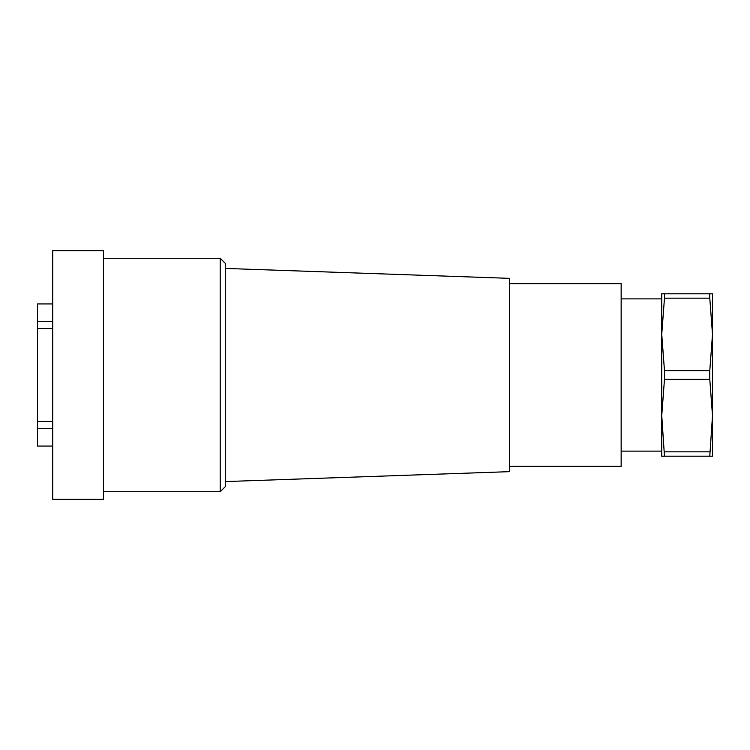 <?xml version="1.0" encoding="UTF-8"?>
<svg xmlns="http://www.w3.org/2000/svg" width="750" height="750" viewBox="0 0 750 750"><rect width="100%" height="100%" fill="white"/><g stroke="black" fill="none" stroke-linecap="round" stroke-linejoin="round"><path stroke-width="1.12" d="M52.725 321.3L37.5 321.3L37.5 303.947L52.725 303.947M37.5 321.3L37.5 328.472L52.725 328.472M37.5 328.472L37.5 421.528L52.725 421.528M37.5 421.528L37.5 428.7L52.725 428.7M37.5 428.7L37.5 446.053L52.725 446.053M664.472 456.206L661.744 415.603L661.744 456.206L712.5 456.206L712.5 415.603L709.781 456.206M664.472 298.153L664.472 293.794L661.744 293.794L661.744 334.397L664.472 298.153L709.781 298.153L712.5 334.397L712.5 415.603L709.781 379.359L709.781 370.641L664.472 370.641L664.472 379.359L709.781 379.359M664.472 451.847L709.781 451.847M664.472 293.794L709.781 293.794L709.781 298.153M709.781 293.794L712.5 293.794L712.5 334.397L709.781 370.641M52.725 250.659L52.725 499.341L103.481 499.341L103.481 250.659L52.725 250.659M103.481 258.272L220.209 258.272L220.209 491.728L103.481 491.728M220.209 258.272L225.281 263.344L225.281 486.656L220.209 491.728M225.281 268.425L509.494 278.344L509.494 471.656L225.281 481.575M509.494 283.65L621.15 283.65L621.15 466.35L509.494 466.35M621.15 298.875L661.744 298.875L661.744 451.125L621.15 451.125M661.744 415.603L664.472 379.359M664.472 370.641L661.744 334.397"/></g></svg>
